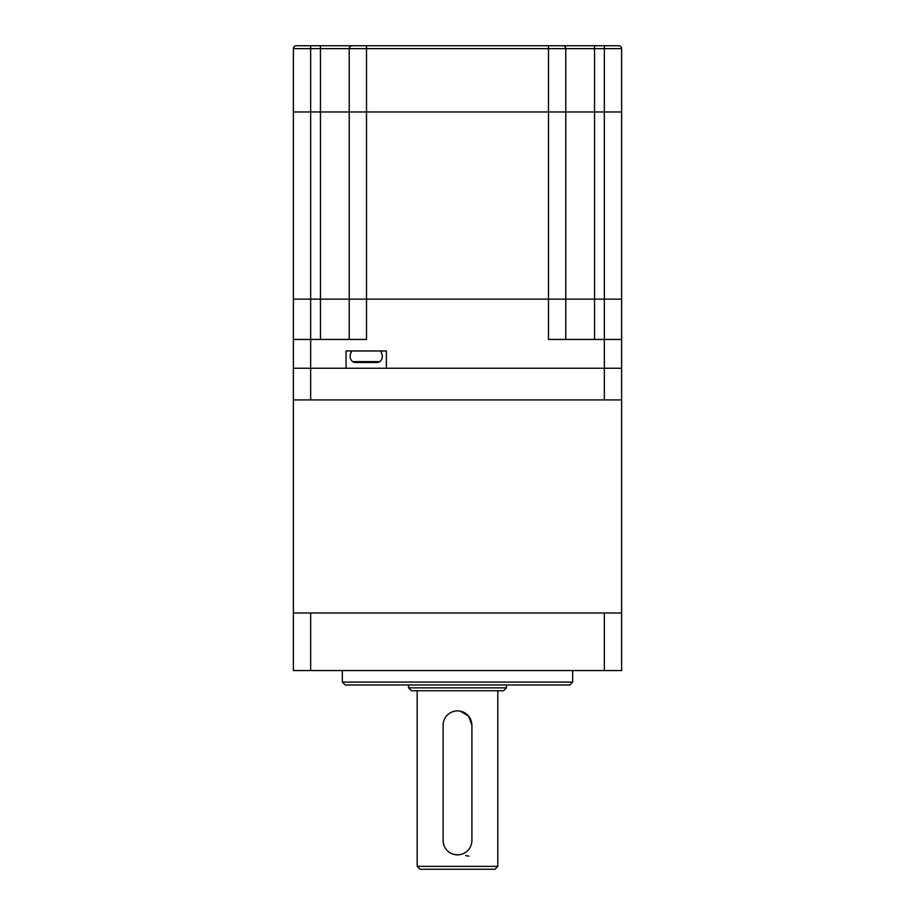 <?xml version="1.0" encoding="UTF-8"?>
<svg xmlns="http://www.w3.org/2000/svg" width="915" height="915" viewBox="0 0 915 915"><rect width="100%" height="100%" fill="white"/><g stroke="black" fill="none" stroke-linecap="round" stroke-linejoin="round"><path stroke-width="1.37" d="M320.444 339.442L320.444 299.136L293.372 299.136L548.485 299.136L366.515 299.136L366.515 339.442L310.654 339.442L310.654 111.973L293.372 111.973L293.372 48.632A2.882 2.882 0 0 1 296.254 45.75L352.115 45.75A2.882 2.882 0 0 0 349.233 48.632A2.882 2.882 0 0 1 352.115 45.75L562.885 45.75A2.882 2.882 0 0 1 565.767 48.632L320.444 48.632L320.444 45.75M349.233 339.442L349.233 111.973L366.515 111.973L366.515 299.136L320.444 299.136L320.444 111.973L310.654 111.973L349.233 111.973L349.233 48.632M621.628 368.242L621.628 399.912L604.346 399.912L604.346 368.242L621.628 368.242L621.628 339.442L548.485 339.442L548.485 111.973L366.515 111.973L594.556 111.973L594.556 48.632L565.767 48.632A2.882 2.882 0 0 0 562.885 45.75L618.746 45.75A2.882 2.882 0 0 1 621.628 48.632L594.556 48.632L594.556 45.75M604.346 368.242L310.654 368.242L346.064 368.242L346.064 350.96L386.382 350.96L386.382 368.242L604.346 368.242L604.346 111.973L594.556 111.973L621.628 111.973L621.628 48.632A2.882 2.882 0 0 0 618.746 45.75A2.882 2.882 0 0 1 621.628 48.632L621.628 299.136L621.628 111.973L604.346 111.973L604.346 45.75M565.767 339.442L565.767 299.136L548.485 299.136L621.628 299.136L594.556 299.136L594.556 111.973L565.767 111.973L565.767 48.632A2.882 2.882 0 0 0 562.885 45.75M310.654 368.242L310.654 399.912L293.372 399.912L293.372 339.442L293.372 368.242L310.654 368.242L310.654 339.442L293.372 339.442L293.372 48.632A2.882 2.882 0 0 1 296.254 45.75M293.372 339.442L293.372 111.973L310.654 111.973L310.654 45.75M594.556 339.442L594.556 299.136L565.767 299.136L565.767 111.973L548.485 111.973L548.485 45.75M621.628 339.442L621.628 299.136L621.628 339.442M366.515 45.75L366.515 111.973L320.444 111.973L320.444 48.632L293.372 48.632M366.229 362.477L354.677 362.477L352.63 361.631L379.817 361.631L377.769 362.477L366.229 362.477M375.882 362.477L360.464 362.477M497.806 866.368L494.935 869.25L420.065 869.25L417.183 866.368L497.806 866.368L497.806 690.733M506.453 687.851L503.57 690.733L411.43 690.733L408.548 687.851L506.453 687.851L506.453 684.969M572.676 682.087L569.793 684.969L345.207 684.969L342.324 682.087L572.676 682.087L572.676 670.569M454.675 854.576L457.5 854.85A14.4 14.4 0 0 0 471.9 840.462L471.9 725.286L468.617 716.136L460.337 711.161M471.9 725.286A14.4 14.4 0 0 0 457.5 710.886A14.4 14.4 0 0 0 443.1 725.286L443.1 840.462A14.4 14.4 0 0 0 457.5 854.85L460.325 854.576M408.548 687.851L408.548 684.969M342.324 682.087L342.324 670.569M443.1 840.462L443.386 843.275M454.663 711.161L451.964 711.996M417.183 866.368L417.183 690.733M468.915 856.177L465.644 855.571M310.654 612.981L310.654 670.569L293.372 670.569L293.372 612.981L621.628 612.981L621.628 670.569L604.346 670.569L604.346 612.981M310.654 670.569L604.346 670.569M604.346 399.912L310.654 399.912M333.277 399.912L581.711 399.912M293.372 399.912L293.372 612.981M336.743 612.981L578.257 612.981M621.628 399.912L621.628 612.981M380.617 350.96C383.122 355.5 382.847 359.057 379.817 361.631M351.829 350.96C349.336 355.5 349.599 359.057 352.63 361.631"/></g></svg>
